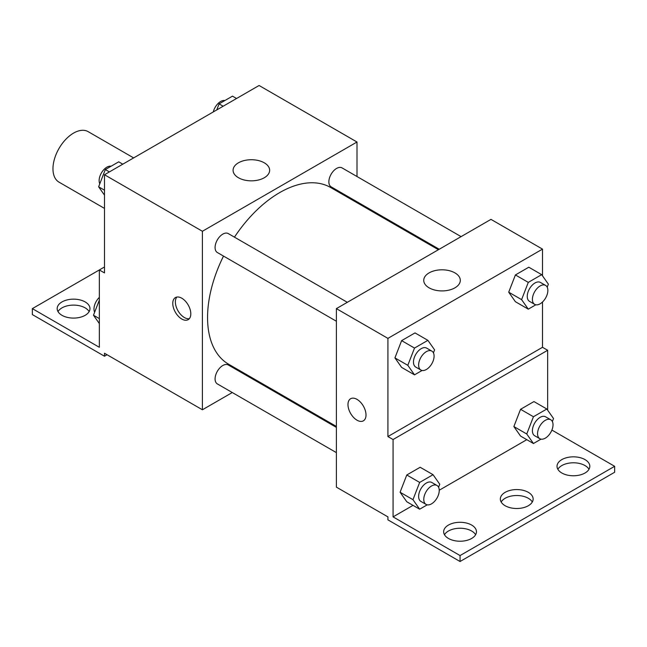 <?xml version="1.0" encoding="UTF-8"?>
<svg xmlns="http://www.w3.org/2000/svg" width="647" height="647" viewBox="0 0 647 647"><rect width="100%" height="100%" fill="white"/><g stroke="black" fill="none" stroke-linecap="round" stroke-linejoin="round"><path stroke-width="0.97" d="M133.646 157.917L88.154 131.648A29.147 16.83 120 0 0 65.687 139.461A29.147 16.83 120 0 0 52.965 168.794A29.147 16.83 120 0 0 58.998 182.139L104.49 208.407M104.49 266.976L99.339 269.945L99.339 347.302L32.35 308.627L99.339 269.953L104.49 272.921L104.49 174.747L259.083 85.493L356.998 142.016L356.998 176.518M181.791 319.036A12.754 7.36 60 0 1 173.461 307.802A12.754 7.36 60 0 1 175.41 297.58A12.754 7.36 60 0 1 188.164 304.939A12.754 7.36 60 0 1 188.164 319.667A12.754 7.36 60 0 1 181.791 319.036M32.35 308.627L32.35 314.579L104.49 356.23L104.49 353.254L202.406 409.777L202.406 231.27L104.49 174.747M347.318 302.311L228.278 233.583A10.934 6.308 120 0 0 219.851 236.511A10.934 6.308 120 0 0 215.079 247.518A10.934 6.308 120 0 0 217.343 252.516L336.383 321.244M336.383 427.384L228.278 364.965A10.934 6.308 120 0 0 219.851 367.9A10.934 6.308 120 0 0 215.079 378.899A10.934 6.308 120 0 0 217.343 383.906L336.383 452.625M254.967 379.433L254.15 379.902M232.281 392.527L202.406 409.777M356.998 201.767L356.998 202.713M202.406 231.27L356.998 142.016M461.093 236.624L342.053 167.896A10.934 6.308 120 0 0 333.634 170.824A10.934 6.308 120 0 0 328.862 181.823A10.934 6.308 120 0 0 331.127 186.829L439.232 249.241M438.407 249.718L330.714 187.541A102.024 58.901 120 0 0 234.449 237.15M223.514 256.083A102.024 58.901 120 0 0 207.558 317.548A102.024 58.901 120 0 0 228.682 364.253L336.383 426.438M264.283 162.818A18.278 10.554 180 0 1 269.637 170.282A18.278 10.554 180 0 1 251.359 180.837A18.278 10.554 180 0 1 233.082 170.282A18.278 10.554 180 0 1 244.364 160.529A18.278 10.554 180 0 1 264.283 162.818M176.849 297.062A12.754 7.36 -120 0 0 176.453 307.495A12.754 7.36 -120 0 0 184.387 317.54A12.754 7.36 -120 0 0 189.328 318.688M104.49 356.23L107.07 354.742M58.012 311.603A16.393 9.47 180 0 1 85.169 307.883A16.393 9.47 180 0 1 89.14 311.603M85.169 301.931A16.393 9.47 180 0 1 89.973 308.627A16.393 9.47 180 0 1 73.572 318.089A16.393 9.47 180 0 1 57.179 308.627A16.393 9.47 180 0 1 67.296 299.876A16.393 9.47 180 0 1 85.169 301.931M542.509 302.003L542.509 347.302L387.917 436.555L393.069 439.531L393.069 516.88L460.057 555.563L460.057 561.507L387.917 519.856L387.917 516.88L336.383 487.134L336.383 308.627L490.976 219.373L542.509 249.119L542.509 275.832M350.617 398.73A12.754 7.36 -120 0 0 348.668 408.953A12.754 7.36 -120 0 0 356.998 420.186A12.754 7.36 60 0 1 348.66 408.953A12.754 7.36 60 0 1 350.617 398.73A12.754 7.36 60 0 1 363.371 406.098A12.754 7.36 60 0 1 363.371 420.825A12.754 7.36 60 0 1 356.998 420.194A12.754 7.36 -120 0 0 363.371 420.825M387.917 436.555L387.917 338.373L336.383 308.627M508.712 292.193L515.408 301.72L508.712 292.193L515.408 274.943L508.712 292.193L521.595 299.634L528.292 282.383L541.676 274.651L548.373 284.17L547.2 287.187M528.793 267.211L515.408 274.943L528.793 267.211L541.676 274.651M394.929 357.888L401.625 367.407L394.929 357.888L401.625 340.629L394.929 357.888L407.812 365.32L414.509 348.07L427.893 340.338L434.59 349.865L433.425 352.874M415.01 332.906L401.625 340.629L415.01 332.906L427.893 340.338M387.917 338.373L542.509 249.119M454.946 272.897A18.278 10.554 180 0 1 460.3 280.361A18.278 10.554 180 0 1 442.022 290.915A18.278 10.554 180 0 1 423.745 280.361A18.278 10.554 180 0 1 435.027 270.608A18.278 10.554 180 0 1 454.946 272.897M542.509 347.302L547.661 350.278L547.661 410.19M551.891 430.069L614.65 466.309L614.65 472.253L460.057 561.507M614.65 466.309L460.057 555.563M501.174 502.007A16.393 9.47 180 0 1 528.332 498.287A16.393 9.47 180 0 1 532.311 502.007M557.86 469.285A16.393 9.47 180 0 1 573.428 462.791A16.393 9.47 180 0 1 588.988 469.285M444.489 534.737A16.393 9.47 180 0 1 460.057 528.243A16.393 9.47 180 0 1 475.626 534.737M547.661 350.278L393.069 439.531M400.089 492.246L406.777 501.765L400.089 492.246L406.777 474.987L400.089 492.246L412.964 499.678L419.66 482.427L433.053 474.696L439.742 484.223L438.577 487.231M420.17 467.263L406.777 474.987L420.17 467.263L433.053 474.696M513.864 426.551L520.56 436.078L513.864 426.551L520.56 409.3L513.864 426.551L526.747 433.991L533.443 416.741L546.828 409.009L553.525 418.528L552.36 421.545M533.945 401.569L520.56 409.3L533.945 401.569L546.828 409.009M526.795 439.677L439.232 490.232M413.012 505.364L393.069 516.88M528.332 492.343A16.393 9.47 180 0 1 533.136 499.031A16.393 9.47 180 0 1 516.743 508.502A16.393 9.47 180 0 1 500.341 499.031A16.393 9.47 180 0 1 510.467 490.289A16.393 9.47 180 0 1 528.332 492.343M561.831 472.997A16.393 9.47 180 0 1 557.027 466.309A16.393 9.47 180 0 1 573.428 456.839A16.393 9.47 180 0 1 589.821 466.309A16.393 9.47 180 0 1 579.704 475.052A16.393 9.47 180 0 1 561.831 472.997M448.46 538.45A16.393 9.47 180 0 1 443.656 531.761A16.393 9.47 180 0 1 460.057 522.291A16.393 9.47 180 0 1 476.451 531.761A16.393 9.47 180 0 1 466.333 540.504A16.393 9.47 180 0 1 448.46 538.45M422.087 370.472L414.509 374.848L407.812 365.32M431.824 351.103L426.672 348.126A10.934 6.308 120 0 0 418.245 351.054A10.934 6.308 120 0 0 413.473 362.053A10.934 6.308 120 0 0 415.738 367.059L420.89 370.035A10.934 6.308 120 0 0 431.824 363.727A10.934 6.308 120 0 0 431.824 351.103A10.934 6.308 120 0 0 423.397 354.03A10.934 6.308 120 0 0 418.625 365.029A10.934 6.308 120 0 0 420.89 370.035M414.509 374.848L401.625 367.407M414.509 348.07L401.625 340.629M535.862 304.786L528.292 309.153L521.595 299.634M545.599 285.408L540.447 282.44A10.934 6.308 120 0 0 532.028 285.367A10.934 6.308 120 0 0 527.256 296.366A10.934 6.308 120 0 0 529.521 301.373L534.673 304.349A10.934 6.308 120 0 0 545.599 298.032A10.934 6.308 120 0 0 545.599 285.408A10.934 6.308 120 0 0 537.18 288.344A10.934 6.308 120 0 0 532.408 299.343A10.934 6.308 120 0 0 534.673 304.349M528.292 309.153L515.408 301.72M528.292 282.383L515.408 274.943M427.238 504.83L419.66 509.205L412.964 499.678M436.976 485.46L431.824 482.484A10.934 6.308 120 0 0 423.397 485.412A10.934 6.308 120 0 0 418.625 496.411A10.934 6.308 120 0 0 420.89 501.417L426.041 504.393A10.934 6.308 120 0 0 436.976 498.085A10.934 6.308 120 0 0 436.976 485.46A10.934 6.308 120 0 0 428.549 488.388A10.934 6.308 120 0 0 423.777 499.387A10.934 6.308 120 0 0 426.041 504.393M419.66 509.205L406.777 501.765M419.66 482.427L406.777 474.987M541.013 439.143L533.443 443.51L526.747 433.991M550.759 419.774L545.599 416.797A10.934 6.308 120 0 0 537.18 419.725A10.934 6.308 120 0 0 532.408 430.724A10.934 6.308 120 0 0 534.673 435.73L539.824 438.706A10.934 6.308 120 0 0 550.759 432.39A10.934 6.308 120 0 0 550.759 419.774A10.934 6.308 120 0 0 542.332 422.701A10.934 6.308 120 0 0 537.56 433.7A10.934 6.308 120 0 0 539.824 438.706M533.443 443.51L520.56 436.078M533.443 416.741L520.56 409.3M104.49 195.159L98.627 186.813L105.324 169.563L118.708 161.831L122.784 164.184M104.49 190.202L98.627 186.813M109.392 171.916L105.324 169.563M111.138 166.206A10.934 6.308 120 0 0 103.205 170.355A10.934 6.308 120 0 0 99.137 180.578A10.934 6.308 120 0 0 99.8 183.805M216.753 109.933L219.107 103.876L232.491 96.144L236.559 98.498M223.175 106.221L219.107 103.876M224.913 100.52A10.934 6.308 120 0 0 213.284 111.931M99.339 323.565L93.475 315.226L99.339 300.111M99.339 318.607L93.475 315.226M99.339 297.394A10.934 6.308 120 0 0 93.985 308.983A10.934 6.308 120 0 0 94.64 312.218"/></g></svg>
